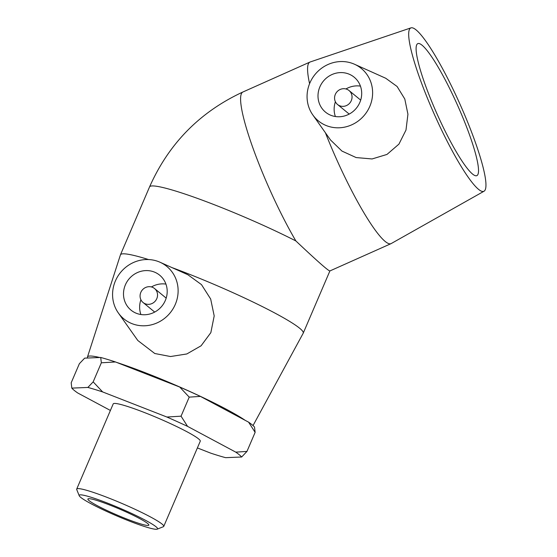 <?xml version="1.0" encoding="UTF-8"?>
<svg xmlns="http://www.w3.org/2000/svg" width="557" height="557" viewBox="0 0 557 557"><rect width="100%" height="100%" fill="white"/><g stroke="black" fill="none" stroke-linecap="round" stroke-linejoin="round"><path stroke-width="0.84" d="M80.702 497.359A42.617 4.157 23.2 0 1 79.226 495.73A42.617 4.157 23.2 0 1 120.013 508.249A42.617 4.157 23.2 0 1 157.192 529.15A42.617 4.157 23.2 0 1 121.134 517.745A42.617 4.157 23.2 0 1 80.702 497.359M157.192 529.15L163.368 526.713A47.352 4.616 -156.8 0 0 163.751 526.393A47.352 4.616 -156.8 0 0 122.046 503.493A47.352 4.616 -156.8 0 0 76.706 489.081A47.352 4.616 -156.8 0 0 76.734 489.589L79.226 495.73M89.071 500.625A33.148 3.231 23.2 0 1 87.902 499.009A33.148 3.231 23.2 0 1 114.735 507.037A33.148 3.231 23.2 0 1 147.668 523.51A33.148 3.231 23.2 0 1 148.837 525.126A33.148 3.231 23.2 0 1 122.011 517.098A33.148 3.231 23.2 0 1 89.071 500.625M76.706 489.081L113.21 403.902A47.352 4.616 23.2 0 1 158.557 418.314A47.352 4.616 23.2 0 1 200.262 441.214L163.751 526.393M102.648 391.933L93.165 381.865L101.339 362.802L115.494 361.959L179.737 387.052L189.22 397.127L200.423 396.403L248.603 422.164L255.127 432.364L246.96 451.421L235.757 452.138L187.577 426.377L181.053 416.183L166.891 417.026L102.648 391.933A93.465 9.114 23.2 0 0 87.874 387.442L71.804 388.118L71.192 382.784L79.359 363.721L84.657 358.144L100.72 357.469L101.339 362.802M181.053 416.183L189.22 397.127M197.38 447.932L210.825 453.182A93.465 9.114 23.2 0 0 225.599 457.673L241.661 457.005L246.96 451.421M255.127 432.364L254.507 427.031A93.465 9.114 -156.8 0 0 248.603 422.164M71.804 388.118A93.465 9.114 23.2 0 0 77.715 392.977L110.404 410.453M93.165 381.865L87.874 387.442M235.757 452.138A93.465 9.114 23.2 0 1 241.661 457.005M166.891 417.026A93.465 9.114 23.2 0 1 187.577 426.377M200.423 396.403A93.465 9.114 -156.8 0 0 179.737 387.052M115.494 361.959A93.465 9.114 -156.8 0 0 100.72 357.469M152.346 287.245A9.037 8.529 129.5 0 1 154.547 288.533A9.037 8.529 129.5 0 1 155.389 300.94A9.037 8.529 129.5 0 1 143.058 302.493A9.037 8.529 129.5 0 1 141.436 291.193A9.037 8.529 129.5 0 1 152.346 287.245M346.851 89.259A9.037 8.529 129.5 0 1 349.051 90.547A9.037 8.529 129.5 0 1 349.893 102.948A9.037 8.529 129.5 0 1 337.563 104.507A9.037 8.529 129.5 0 1 335.934 93.207A9.037 8.529 129.5 0 1 346.851 89.259M319.46 103.776A22.6 21.326 129.5 0 1 327.314 77.326A22.6 21.326 129.5 0 1 354.21 77.228A22.6 21.326 129.5 0 1 356.313 108.232A22.6 21.326 129.5 0 1 325.483 112.124A22.6 21.326 129.5 0 1 319.46 103.776M335.398 116.531A22.6 21.326 129.5 0 1 335.398 101.743M345.925 88.96A22.6 21.326 129.5 0 1 360.435 86.112M370.426 81.023A33.893 31.993 129.5 0 1 355.108 123.083A33.893 31.993 129.5 0 1 312.811 114.937A33.893 31.993 129.5 0 1 329.584 63.839A33.893 31.993 129.5 0 1 354.531 64.257A33.893 31.993 129.5 0 1 370.426 81.023M309.581 83.71A99.431 15.338 -114.1 0 1 309.936 62.078A99.431 15.338 -114.1 0 1 310.145 61.994L411.024 27.85A89.489 13.8 -114.1 0 1 459.915 104.013A89.489 13.8 -114.1 0 1 483.97 191.26A89.489 13.8 -114.1 0 1 424.49 90.847A89.489 13.8 -114.1 0 1 411.024 27.85M483.97 191.26L391.195 243.562A99.431 15.338 -114.1 0 1 391 243.667A99.431 15.338 -114.1 0 1 325.406 132.761M391 243.667L329.862 270.96C328.17 270.737 316.836 260.739 295.871 240.944A99.431 15.338 -114.1 0 1 258.149 161.885A99.431 15.338 -114.1 0 1 242.984 91.961C199.963 111.88 168.813 143.532 149.548 186.929A99.431 9.699 23.2 0 1 215.573 205.22A99.431 9.699 23.2 0 1 295.871 240.944M354.531 64.257L385.75 78.265L397.099 86.488L404.793 99.007L407.933 114.227L405.99 130.06L398.944 144.11L386.99 154.428L372.083 158.954L356.132 157.561L341.928 151.065L330.538 139.995M428.869 94.453A72.313 11.154 -114.1 0 1 417.834 43.606A72.313 11.154 -114.1 0 1 465.756 124.824A72.313 11.154 -114.1 0 1 476.792 175.671A72.313 11.154 -114.1 0 1 428.869 94.453M154.205 271.997A22.6 21.326 129.5 0 1 159.706 275.221A22.6 21.326 129.5 0 1 161.815 306.225A22.6 21.326 129.5 0 1 130.986 310.117A22.6 21.326 129.5 0 1 126.919 281.87A22.6 21.326 129.5 0 1 154.205 271.997M140.9 314.517A22.6 21.326 129.5 0 1 140.9 299.736M151.427 286.946A22.6 21.326 129.5 0 1 165.937 284.105M132.058 323.673A33.893 31.993 129.5 0 1 118.314 312.923A33.893 31.993 129.5 0 1 120.646 272.338A33.893 31.993 129.5 0 1 160.033 262.243A33.893 31.993 129.5 0 1 174.613 305.884A33.893 31.993 129.5 0 1 132.058 323.673M160.033 262.243L187.869 274.733L201.481 284.613L210.678 299.032L214.194 315.923L210.845 332.633L201.098 345.786L186.818 353.96L170.526 356.536L154.769 353.507L137.802 340.487L118.314 312.923M171.918 267.576A99.431 9.699 23.2 0 1 186.484 273.104A99.431 9.699 23.2 0 1 303.231 333.156A99.431 9.699 23.2 0 1 303.196 333.232L253.031 425.562M87.63 358.019A89.489 8.731 23.2 0 1 87.477 356.995L120.423 254.897A99.431 9.699 23.2 0 1 120.451 254.814A99.431 9.699 23.2 0 1 148.566 259.555M116.712 362.433A89.489 8.731 23.2 0 1 146.93 373.385A89.489 8.731 23.2 0 1 245.219 420.354M87.477 356.995A89.489 8.731 23.2 0 1 99.745 357.51M337.563 104.507L349.197 114.081M349.051 90.547L360.685 100.121M309.936 62.078L242.984 91.968M312.811 114.937L330.524 140.002M143.058 302.493L154.693 312.073M154.547 288.533L166.181 298.113M303.231 333.156L329.897 270.939M120.451 254.814L149.548 186.929"/></g></svg>

